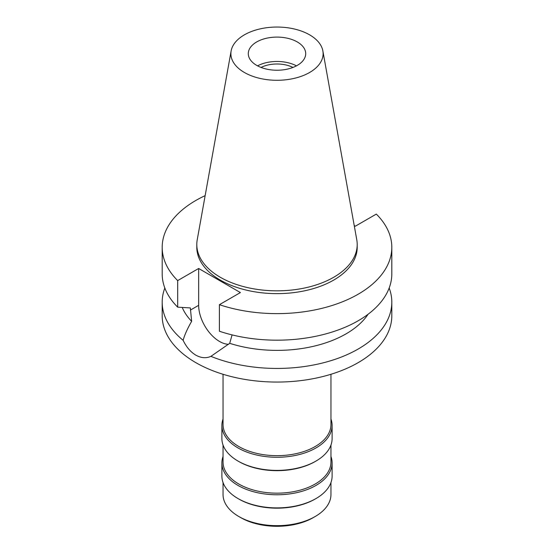 <?xml version="1.0" encoding="UTF-8"?>
<svg xmlns="http://www.w3.org/2000/svg" width="554" height="554" viewBox="0 0 554 554"><rect width="100%" height="100%" fill="white"/><g stroke="black" fill="none" stroke-linecap="round" stroke-linejoin="round"><path stroke-width="0.83" d="M256.703 41.945A28.704 16.572 0 0 0 248.296 53.669A28.704 16.572 0 0 0 266.017 68.973A28.704 16.572 0 0 0 297.297 65.386A28.704 16.572 0 0 0 305.704 53.669A28.704 16.572 0 0 0 287.983 38.358A28.704 16.572 0 0 0 256.703 41.945M257.548 65.85A28.704 16.572 180 0 1 296.452 65.85M292.969 67.436A24.341 14.051 0 0 0 261.031 67.436M223.04 482.534L223.04 494.5A53.96 31.156 0 0 0 238.843 516.529L240.748 517.63A51.273 29.604 0 0 0 313.252 517.63L315.157 516.529L313.252 517.63M238.843 516.529A53.96 31.156 0 0 0 315.157 516.529L315.157 516.529A53.96 31.156 0 0 0 330.96 494.5L330.96 482.534M315.157 499.043L315.157 499.043A53.96 31.156 180 0 1 238.843 499.043L238.033 498.572A55.109 31.82 0 0 0 315.967 498.572L315.157 499.043L315.967 498.572A55.109 31.82 0 0 0 332.109 476.073L332.109 462.95A55.109 31.82 180 0 1 315.967 485.449A55.109 31.82 180 0 1 255.913 492.347A55.109 31.82 180 0 1 221.891 462.95A55.109 31.82 180 0 1 223.04 456.489M221.891 462.95L221.891 476.073A55.109 31.82 0 0 0 238.033 498.572M330.96 456.489A55.109 31.82 180 0 1 332.109 462.95M223.04 445.035L223.04 462.015A53.96 31.156 0 0 0 256.35 490.796A53.96 31.156 0 0 0 315.157 484.044A53.96 31.156 0 0 0 330.96 462.015L330.96 445.035M315.157 461.544L315.157 461.544A53.96 31.156 180 0 1 238.843 461.544L238.033 461.073A55.109 31.82 0 0 0 315.967 461.073L315.157 461.544L315.967 461.073A55.109 31.82 0 0 0 332.109 438.574L332.109 425.451A55.109 31.82 180 0 1 315.967 447.951A55.109 31.82 180 0 1 255.913 454.848A55.109 31.82 180 0 1 221.891 425.451A55.109 31.82 180 0 1 223.04 418.99M221.891 425.451L221.891 438.574A55.109 31.82 0 0 0 238.033 461.073M330.96 418.99A55.109 31.82 180 0 1 332.109 425.451M223.04 374.282L223.04 424.516A53.96 31.156 0 0 0 256.35 453.297A53.96 31.156 0 0 0 315.157 446.545A53.96 31.156 0 0 0 330.96 424.516L330.96 374.282M354.221 225.554L355.343 226.198L376.318 214.086A114.81 66.286 180 0 1 391.81 247.34L391.81 273.891A114.81 66.286 0 0 1 358.182 320.766A114.81 66.286 0 0 1 219.405 331.237L219.405 304.686L240.388 292.567L198.657 268.482L177.682 280.594A114.81 66.286 180 0 1 162.19 247.34L162.19 273.891A114.81 66.286 0 0 0 177.682 307.145L190.361 307.941L191.636 321.341C187.46 328.564 184.621 334.886 183.118 340.315A114.81 66.286 180 0 1 162.19 302.159L162.19 315.773A114.81 66.286 0 0 0 233.061 377.011A114.81 66.286 0 0 0 358.182 362.641A114.81 66.286 0 0 0 391.81 315.773L391.81 302.159A114.81 66.286 180 0 1 358.182 349.027A114.81 66.286 180 0 1 210.908 356.354L229.709 343.321L232.078 334.893M162.19 302.159A114.81 66.286 180 0 1 164.829 288.025M183.118 340.315C186.407 347.102 190.638 352.046 195.818 355.142C201.102 358.085 206.13 358.486 210.908 356.354M228.546 344.297A29.507 17.036 60 0 1 219.523 341.458A29.507 17.036 60 0 1 198.657 305.323L198.657 268.482M182.211 307.442A97.587 56.342 0 0 0 191.636 321.341M389.171 288.025A114.81 66.286 180 0 1 391.81 302.159M229.709 343.321A97.587 56.342 0 0 0 346.008 333.882A97.587 56.342 0 0 0 368.105 314.229M391.81 247.34A114.81 66.286 180 0 1 358.182 294.209A114.81 66.286 180 0 1 219.405 304.686M162.19 247.34A114.81 66.286 180 0 1 195.818 200.472A114.81 66.286 180 0 1 205.153 195.638M196.802 244.529L196.802 247.34A80.198 46.301 0 0 0 246.308 290.116A80.198 46.301 0 0 0 333.709 280.082A80.198 46.301 0 0 0 357.198 247.34L357.198 244.529A80.198 46.301 180 0 1 333.709 277.27A80.198 46.301 180 0 1 246.308 287.304A80.198 46.301 180 0 1 196.802 244.529A80.198 46.301 180 0 1 197.231 239.75L231.136 50.92A46.107 26.62 180 0 1 244.397 34.84A46.107 26.62 180 0 1 292.422 28.579A46.107 26.62 180 0 1 322.864 50.92A46.107 26.62 180 0 1 309.603 72.491A46.107 26.62 180 0 1 257.181 77.698A46.107 26.62 180 0 1 231.136 50.92M177.682 280.594L177.682 307.145M322.864 50.92L356.769 239.75A80.198 46.301 180 0 1 357.198 244.529M190.361 310.108L198.657 305.323"/></g></svg>
